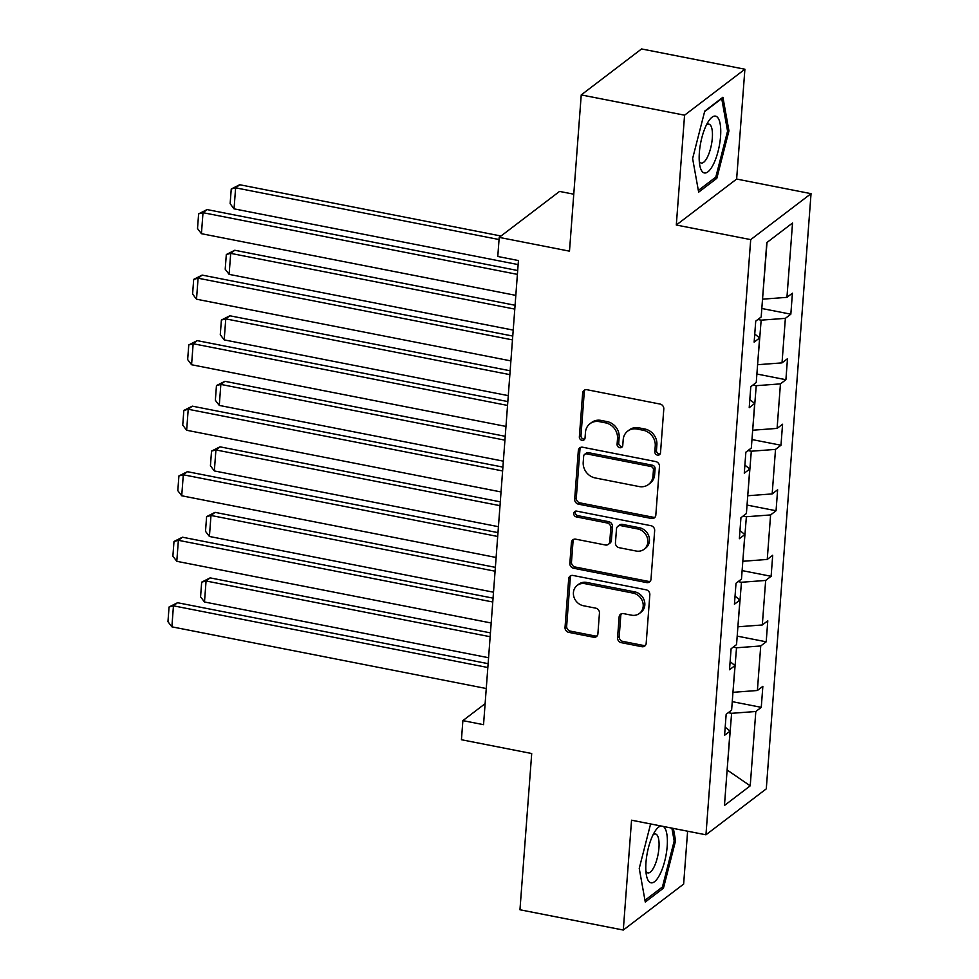 <?xml version="1.0" encoding="UTF-8"?>
<svg xmlns="http://www.w3.org/2000/svg" width="979" height="979" viewBox="0 0 979 979"><rect width="100%" height="100%" fill="white"/><g stroke="black" fill="none" stroke-linecap="round" stroke-linejoin="round"><path stroke-width="1.47" d="M657.447 455.113A3.059 2.717 -127.3 0 0 660.507 452.787L663.799 408.977A4.369 3.879 -127.3 0 0 660.054 404.058L587.021 389.728A4.369 3.879 -127.3 0 0 582.652 393.056L579.36 436.867A3.059 2.717 -127.3 0 0 584.059 439.852A3.059 2.717 -127.3 0 0 585.038 437.98L585.466 432.314A13.987 12.421 -127.3 0 1 589.97 423.723A13.987 12.421 -127.3 0 1 599.442 421.668L605.524 422.855A13.987 12.421 -127.3 0 1 617.516 438.604L617.088 444.27A3.059 2.717 -127.3 0 0 621.787 447.256A3.059 2.717 -127.3 0 0 622.766 445.384L623.195 439.718A13.987 12.421 -127.3 0 1 627.698 431.127A13.987 12.421 -127.3 0 1 637.17 429.071L643.264 430.258A13.987 12.421 -127.3 0 1 655.245 446.008L654.829 451.674A3.059 2.717 -127.3 0 0 657.447 455.113M627.698 431.127L629.338 429.891A13.987 12.421 -127.3 0 1 638.81 427.823L644.892 429.022A13.987 12.421 -127.3 0 1 656.885 444.76L656.456 450.426A3.059 2.717 -127.3 0 0 660.201 453.864M584.977 389.875A4.369 3.879 -127.3 0 0 584.279 391.82L580.988 435.618A3.059 2.717 -127.3 0 0 584.732 439.057M589.97 423.723L591.597 422.487A13.987 12.421 -127.3 0 1 601.069 420.419L607.164 421.619A13.987 12.421 -127.3 0 1 619.144 437.356L618.728 443.022A3.059 2.717 -127.3 0 0 622.46 446.461M581.232 94.914L641.563 48.95L744.897 69.228L684.566 115.192L581.232 94.914L569.484 251.162L499.217 237.383L497.773 256.486L518.442 260.549L483.54 724.68L462.883 720.617L461.439 739.732L531.707 753.524L519.959 909.772L623.293 930.05L683.636 884.086L687.613 831.208M617.565 637.757A4.369 3.879 -127.3 0 0 621.322 642.677L641.808 646.691A4.369 3.879 -127.3 0 0 646.177 643.362L649.836 594.718A4.369 3.879 -127.3 0 0 646.079 589.799L573.058 575.468A4.369 3.879 -127.3 0 0 568.689 578.797L565.03 627.441A4.369 3.879 -127.3 0 0 568.775 632.361L593.531 637.219A4.369 3.879 -127.3 0 0 597.888 633.89L599.454 613.074A4.369 3.879 -127.3 0 0 595.709 608.155L583.435 605.744A11.699 10.39 -127.3 0 1 573.927 596.97A11.699 10.39 -127.3 0 1 577.182 585.418A11.699 10.39 -127.3 0 1 585.099 583.692L633.18 593.127A11.699 10.39 -127.3 0 1 642.689 601.901A11.699 10.39 -127.3 0 1 639.434 613.454A11.699 10.39 -127.3 0 1 631.516 615.179L623.501 613.613A4.369 3.879 -127.3 0 0 619.132 616.929L617.565 637.757L619.205 636.509A4.369 3.879 -127.3 0 0 622.95 641.429L643.436 645.455A4.369 3.879 -127.3 0 0 645.491 645.308M684.566 115.192L676.305 225.023L750.709 239.622L705.957 834.806L631.553 820.206L623.293 930.05M651.451 518.478A4.369 3.879 -127.3 0 0 655.82 515.15L659.467 466.493A4.369 3.879 -127.3 0 0 655.722 461.574L582.701 447.244A4.369 3.879 -127.3 0 0 578.332 450.573L574.673 499.229A4.369 3.879 -127.3 0 0 578.418 504.148L651.451 518.478L653.079 517.23A4.369 3.879 -127.3 0 0 655.122 517.083M654.657 530.606L650.998 579.262A4.369 3.879 -127.3 0 1 646.629 582.578L573.596 568.248A4.369 3.879 -127.3 0 1 569.851 563.329L571.418 542.513A4.369 3.879 -127.3 0 1 575.787 539.184L605.401 544.997A4.369 3.879 -127.3 0 0 609.77 541.668L610.81 527.865A4.369 3.879 -127.3 0 0 607.053 522.945L576.227 516.888A3.059 2.717 -127.3 0 1 576.655 511.124L650.9 525.686A4.369 3.879 -127.3 0 1 654.657 530.606M725.194 727.152L730.04 731.129L724.582 735.29L726.161 714.291L731.619 710.13L734.972 665.598L729.514 669.758L731.093 648.759L736.551 644.598L739.904 600.078L734.434 604.239L736.012 583.239L741.482 579.078L744.823 534.546L739.365 538.719L740.944 517.707L746.402 513.547L749.755 469.027L744.285 473.187L745.863 452.188L751.334 448.027L754.674 403.507L749.216 407.668L750.795 386.668L756.253 382.495L759.606 337.975L754.148 342.136L755.727 321.136L761.185 316.976L766.777 242.633L792.537 223.004L786.945 297.347L792.415 293.186L790.836 314.186L785.366 318.346L782.025 362.879L787.483 358.706L785.904 379.717L780.447 383.878L777.093 428.398L782.564 424.237L780.985 445.237L775.515 449.398L772.174 493.918L777.632 489.757L776.053 510.757L770.595 514.93L767.242 559.45L772.7 555.289L771.122 576.288L765.664 580.449L762.311 624.969L767.781 620.808L766.202 641.808L760.732 645.969L757.391 690.501L762.849 686.34L761.27 707.34L755.812 711.5L750.22 785.843L724.46 805.472L730.04 731.129M750.709 239.622L811.04 193.658L766.288 788.841L705.957 834.806M733.222 647.131L736.526 647.78L732.965 692.263M733.185 692.312L757.391 690.501M736.526 647.78L760.732 645.969M730.126 661.62L734.972 665.598M738.154 581.612L741.458 582.26L737.897 626.744M738.105 626.78L762.311 624.969M741.458 582.26L765.664 580.449M735.045 596.101L739.904 600.078M743.073 516.092L746.377 516.741L742.816 561.212M743.037 561.261L767.242 559.45M746.377 516.741L770.595 514.93M739.977 530.569L744.823 534.546M748.005 450.56L751.309 451.209L747.748 495.692M747.956 495.729L772.174 493.918M751.309 451.209L775.515 449.398M744.897 465.049L749.755 469.027M752.924 385.041L756.241 385.689L752.68 430.173M752.888 430.209L777.093 428.398M756.241 385.689L780.447 383.878M749.828 399.518L754.674 403.507M757.856 319.509L761.16 320.157L757.599 364.641M757.819 364.69L782.025 362.879M761.16 320.157L785.366 318.346M754.76 333.998L759.606 337.975M767.01 242.449L762.531 299.121M762.739 299.158L786.945 297.347M573.767 194.197L559.547 191.419L499.217 237.383M676.305 225.023L736.636 179.059L744.897 69.228M736.636 179.059L811.04 193.658M485.119 703.681L462.883 720.617M727.103 770.192L731.607 713.312L728.29 712.663M727.128 769.971L750.22 785.843M731.607 713.312L755.812 711.5M761.821 308.495L790.836 314.186M756.902 374.015L785.904 379.717M751.97 439.547L780.985 445.237M747.038 505.066L776.053 510.757M742.119 570.598L771.122 576.288M737.187 636.117L766.202 641.808M732.255 701.649L761.27 707.34M716.824 178.325L728.951 130.868L722.918 97.264L704.745 111.104L692.618 158.549L698.651 192.165L716.824 178.325L714.756 177.921M650.607 823.951L639.238 868.41L645.271 902.014L663.444 888.173L675.583 840.716L673.368 828.418M580.645 447.391A4.369 3.879 -127.3 0 0 579.96 449.337L576.301 497.981A4.369 3.879 -127.3 0 0 580.045 502.9L653.079 517.23M653.446 469.92A3.059 2.717 -127.3 0 0 650.827 466.469L586.727 453.889A3.059 2.717 -127.3 0 0 583.668 456.226L583.215 462.198A13.987 12.421 -127.3 0 0 595.208 477.948L639.03 486.539A13.987 12.421 -127.3 0 0 648.502 484.483A13.987 12.421 -127.3 0 0 653.005 475.892L653.446 469.92L655.086 468.672A3.059 2.717 -127.3 0 0 652.455 465.233L650.827 466.469M584.659 454.342L586.286 453.106A3.059 2.717 -127.3 0 1 588.355 452.653L652.455 465.233M648.502 484.483L650.129 483.234A13.987 12.421 -127.3 0 0 654.633 474.656L653.005 475.892M655.086 468.672L654.633 474.656M573.731 539.331A4.369 3.879 -127.3 0 0 573.045 541.277L571.479 562.093A4.369 3.879 -127.3 0 0 575.224 567.012L648.257 581.342A4.369 3.879 -127.3 0 0 650.313 581.196M608.363 544.348L609.99 543.112A4.369 3.879 -127.3 0 0 611.398 540.432L612.438 526.616A4.369 3.879 -127.3 0 0 608.693 521.697L577.855 515.652L576.227 516.888M575.542 511.124A3.059 2.717 -127.3 0 0 577.855 515.652M636.13 551.03A11.699 10.39 -127.3 0 0 644.047 549.305A11.699 10.39 -127.3 0 0 647.303 537.752A11.699 10.39 -127.3 0 0 637.794 528.966L620.857 525.65A4.369 3.879 -127.3 0 0 616.489 528.978L615.448 542.782A4.369 3.879 -127.3 0 0 619.193 547.702L636.13 551.03M644.047 549.305L645.687 548.056A11.699 10.39 -127.3 0 0 648.942 536.504A11.699 10.39 -127.3 0 0 639.422 527.73L637.794 528.966M617.896 526.298L619.523 525.05A4.369 3.879 -127.3 0 1 622.485 524.401L639.422 527.73M621.457 613.76A4.369 3.879 -127.3 0 0 620.772 615.693L619.205 636.509M639.434 613.454L641.061 612.218A11.699 10.39 -127.3 0 0 644.317 600.653A11.699 10.39 -127.3 0 0 634.808 591.879L633.18 593.127M577.182 585.418L578.809 584.169A11.699 10.39 -127.3 0 1 586.727 582.444L634.808 591.879M571.002 575.615A4.369 3.879 -127.3 0 0 570.316 577.549L566.657 626.205A4.369 3.879 -127.3 0 0 570.414 631.125L595.159 635.983A4.369 3.879 -127.3 0 0 597.202 635.836M727.458 130.574L728.951 130.868M674.09 840.435L675.583 840.716M661.376 887.769L663.444 888.173M501.015 236.012L239.708 184.737L235.621 187.833L499.057 239.525M518.136 264.587L234.042 208.845L230.138 203.705L231.24 188.996L239.708 184.737M231.24 188.996L235.621 187.833L234.042 208.845M515.823 295.377L201.429 233.687L203.008 212.688L207.083 209.579L198.627 213.85L203.008 212.688L517.401 274.377M517.695 270.522L207.083 209.579M201.429 233.687L197.513 228.548L198.627 213.85M515.076 305.264L234.776 250.257L230.701 253.365L514.795 309.107M513.216 330.107L229.123 274.365L225.207 269.225L226.308 254.528L234.776 250.257M226.308 254.528L230.701 253.365L229.123 274.365M510.157 370.784L229.845 315.776L225.77 318.885L509.863 374.639M508.285 395.638L224.191 339.884L220.275 334.757L221.389 320.047L229.845 315.776M221.389 320.047L225.77 318.885L224.191 339.884M510.903 360.896L196.51 299.207L198.088 278.207L202.163 275.099L193.695 279.37L198.088 278.207L512.482 339.897M512.763 336.054L202.163 275.099M196.51 299.207L192.594 294.067L193.695 279.37M505.972 426.428L191.578 364.739L193.157 343.727L197.232 340.631L188.776 344.902L193.157 343.727L507.55 405.428M507.844 401.574L197.232 340.631M191.578 364.739L187.662 359.599L188.776 344.902M717.032 116.868A28.954 9.423 101.1 0 0 708.918 120.65A28.954 9.423 101.1 0 0 699.973 166.283A28.954 9.423 101.1 0 0 702.885 172.231A28.954 9.423 101.1 0 0 718.109 151.207A28.954 9.423 101.1 0 0 717.032 116.868M699.287 161.4A19.825 6.449 101.1 0 0 700.218 162.538A19.825 6.449 101.1 0 0 701.245 163.04A19.825 6.449 101.1 0 0 711.048 146.495A19.825 6.449 101.1 0 0 709.91 124.639A19.825 6.449 101.1 0 0 708.882 124.137A19.825 6.449 101.1 0 0 706.446 124.92M704.623 111.594L721.719 98.573L727.568 131.137L715.808 177.113L698.333 190.428M660.972 825.982A28.954 9.423 101.1 0 0 655.551 830.51A28.954 9.423 101.1 0 0 646.593 876.132A28.954 9.423 101.1 0 0 649.505 882.079A28.954 9.423 101.1 0 0 664.741 861.055A28.954 9.423 101.1 0 0 663.664 826.717A28.954 9.423 101.1 0 0 663.26 826.435M645.92 871.261A19.825 6.449 101.1 0 0 646.85 872.399A19.825 6.449 101.1 0 0 647.878 872.889A19.825 6.449 101.1 0 0 657.668 856.356A19.825 6.449 101.1 0 0 656.542 834.487A19.825 6.449 101.1 0 0 655.514 833.986A19.825 6.449 101.1 0 0 653.079 834.769M671.875 828.124L674.188 840.985L662.428 886.974L644.965 900.276M505.225 436.304L224.925 381.308L220.85 384.417L504.944 440.158M503.365 461.158L219.272 405.416L215.356 400.276L216.457 385.579L224.925 381.308M216.457 385.579L220.85 384.417L219.272 405.416M501.04 491.947L186.646 430.258L188.225 409.259L192.312 406.15L183.844 410.421L188.225 409.259L502.619 470.948M502.912 467.105L192.312 406.15M186.646 430.258L182.743 425.119L183.844 410.421M500.306 501.835L219.994 446.828L215.918 449.936L500.012 505.678M498.433 526.69L214.34 470.936L210.424 465.808L211.537 451.099L219.994 446.828M211.537 451.099L215.918 449.936L214.34 470.936M496.12 557.479L181.727 495.778L183.306 474.778L187.381 471.682L178.912 475.941L183.306 474.778L497.699 536.468M497.981 532.625L187.381 471.682M181.727 495.778L177.811 490.65L178.912 475.941M495.374 567.355L215.074 512.36L210.987 515.468L495.08 571.21M493.502 592.209L209.408 536.468L205.504 531.328L206.606 516.631L215.074 512.36M206.606 516.631L210.987 515.468L209.408 536.468M491.189 622.999L176.795 561.31L178.374 540.31L182.449 537.202L173.993 541.473L178.374 540.31L492.767 601.999M493.061 598.145L182.449 537.202M176.795 561.31L172.879 556.17L173.993 541.473M490.442 632.887L210.142 577.879L206.067 580.988L490.161 636.729M488.582 657.729L204.489 601.987L200.573 596.847L201.674 582.15L210.142 577.879M201.674 582.15L206.067 580.988L204.489 601.987M486.269 688.518L171.876 626.829L173.454 605.83L177.529 602.721L169.061 606.992L173.454 605.83L487.848 667.519M488.129 663.676L177.529 602.721M171.876 626.829L167.96 621.702L169.061 606.992M656.885 444.76L655.245 446.008M644.892 429.022L643.264 430.258M638.81 427.823L637.17 429.071M618.728 443.022L617.088 444.27M619.144 437.356L617.516 438.604M607.164 421.619L605.524 422.855M601.069 420.419L599.442 421.668M580.988 435.618L579.36 436.867M584.279 391.82L582.652 393.056M656.456 450.426L654.829 451.674M580.045 502.9L578.418 504.148M576.301 497.981L574.673 499.229M579.96 449.337L578.332 450.573M588.355 452.653L586.727 453.889M648.257 581.342L646.629 582.578M575.224 567.012L573.596 568.248M571.479 562.093L569.851 563.329M573.045 541.277L571.418 542.513M611.398 540.432L609.77 541.668M612.438 526.616L610.81 527.865M608.693 521.697L607.053 522.945M622.485 524.401L620.857 525.65M620.772 615.693L619.132 616.929M586.727 582.444L585.099 583.692M595.159 635.983L593.531 637.219M570.414 631.125L568.775 632.361M566.657 626.205L565.03 627.441M570.316 577.549L568.689 578.797M643.436 645.455L641.808 646.691M622.95 641.429L621.322 642.677"/></g></svg>
